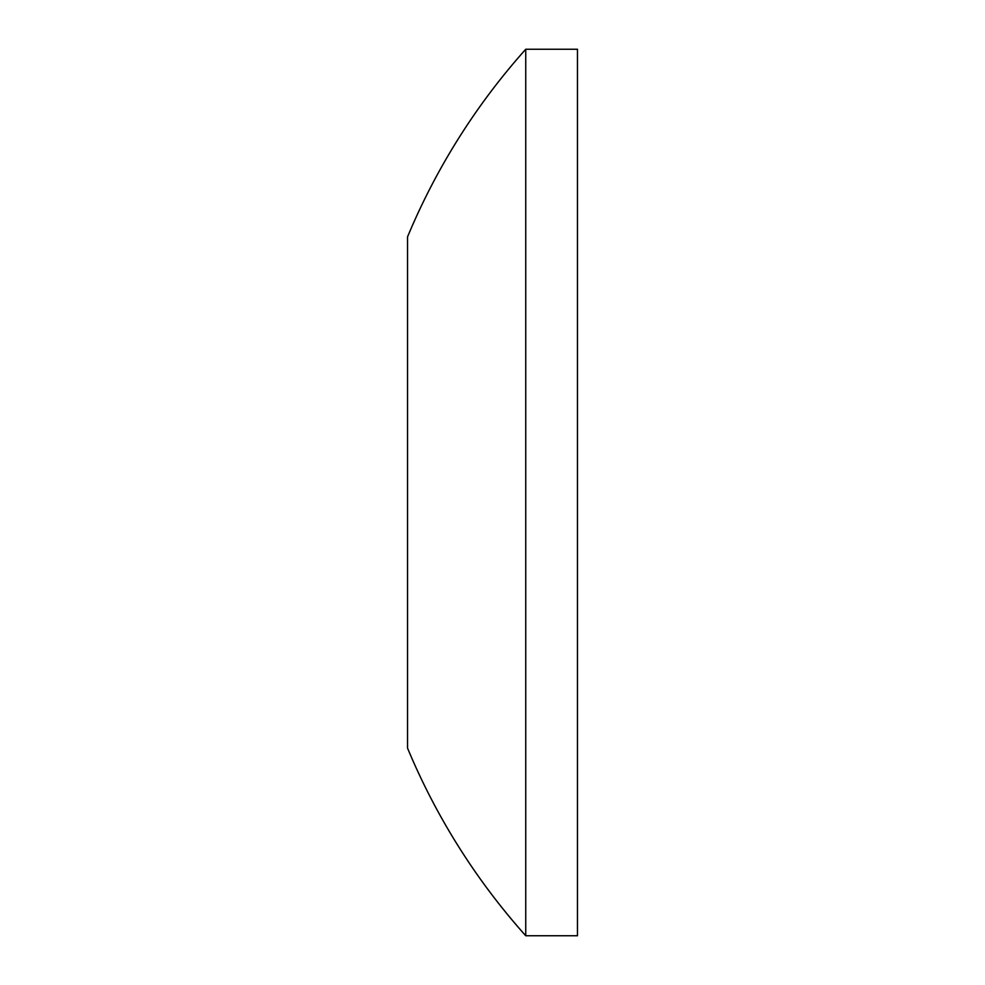 <?xml version="1.0" encoding="UTF-8"?>
<svg xmlns="http://www.w3.org/2000/svg" width="985" height="985" viewBox="0 0 985 985"><rect width="100%" height="100%" fill="white"/><g stroke="black" fill="none" stroke-linecap="round" stroke-linejoin="round"><path stroke-width="1.48" d="M577.456 935.75L577.456 49.25L525.744 49.25L525.744 935.75L577.456 935.75M525.744 935.75A664.875 664.875 0 0 1 407.544 748.132L407.544 236.868A664.875 664.875 0 0 1 525.744 49.25"/></g></svg>
